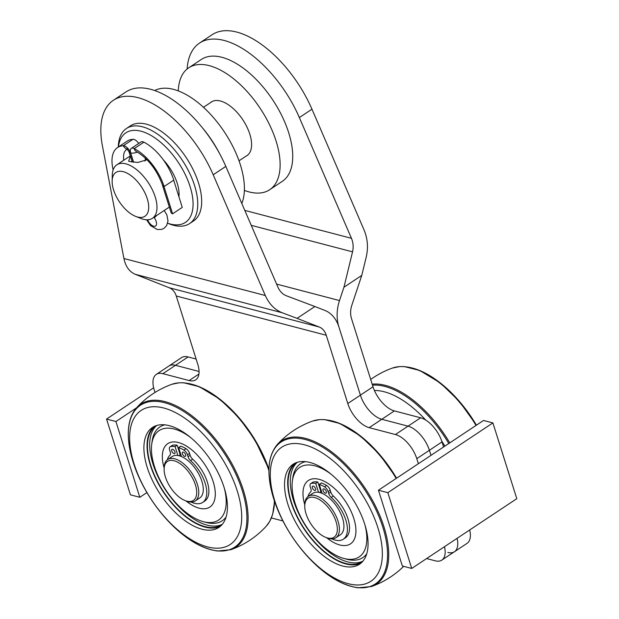 <?xml version="1.0" encoding="UTF-8"?>
<svg xmlns="http://www.w3.org/2000/svg" width="619" height="619" viewBox="0 0 619 619"><rect width="100%" height="100%" fill="white"/><g stroke="black" fill="none" stroke-linecap="round" stroke-linejoin="round"><path stroke-width="0.93" d="M178.295 90.877A73.174 37.117 56.4 0 1 188.718 67.819L201.33 59.455A73.174 37.117 56.4 0 1 288.678 132.675A73.174 37.117 56.4 0 1 282.272 181.367L269.667 189.739A73.174 37.117 56.4 0 1 244.366 190.397M188.718 67.819A73.174 37.117 56.4 0 1 276.074 141.047A73.174 37.117 56.4 0 1 269.667 189.739M210.506 102.63A32.196 16.334 56.4 0 1 211.388 101.957A32.196 16.334 56.4 0 1 249.821 134.176A32.196 16.334 56.4 0 1 246.996 155.601A32.196 16.334 56.4 0 1 246.045 156.15M387.834 492.67L378.457 490.217L402.35 565.99L411.728 568.443L516.795 498.69L492.902 422.916L387.834 492.67L411.728 568.443M492.902 422.916L483.524 420.463L378.457 490.217M136.52 407.844L115.923 421.516L106.553 419.063L130.439 494.836L139.817 497.289L146.92 492.569M115.923 421.516L139.817 497.289M153.659 387.788L106.553 419.063M244.799 210.406L351.453 238.315L299.356 117.564A87.805 44.545 -123.6 0 0 199.542 43.075L212.147 34.703A87.805 44.545 56.4 0 1 311.968 109.192L364.057 229.943C367.655 238.617 368.382 247.639 366.239 257.009L361.767 275.393L343.94 287.231L352.544 251.848L251.244 225.339M199.542 43.075A87.805 44.545 -123.6 0 0 187.116 69.019M443.599 446.972L442.005 441.92L429.4 450.292L430.994 455.344L429.4 450.292A23.414 11.877 -123.6 0 0 408.029 426.158L381.776 419.287A23.414 11.877 56.4 0 1 360.397 395.154L338.879 326.886L360.397 395.154A23.414 11.877 -123.6 0 0 381.776 419.287L408.029 426.158A23.414 11.877 56.4 0 1 429.4 450.292L416.788 458.656A23.414 11.877 -123.6 0 0 395.417 434.53L369.164 427.659A23.414 11.877 56.4 0 1 347.793 403.526L326.267 335.258L176.253 295.998L197.77 364.266A23.414 11.877 56.4 0 1 195.72 379.849A23.414 11.877 56.4 0 1 189.143 380.546L162.89 373.675A23.414 11.877 -123.6 0 0 156.313 374.379A23.414 11.877 -123.6 0 0 154.255 389.955L155.036 392.431M156.313 374.379L168.917 366.007A23.414 11.877 56.4 0 1 175.494 365.311L199.07 371.477L175.494 365.311A23.414 11.877 -123.6 0 0 168.917 366.007L181.522 357.635A23.414 11.877 56.4 0 1 188.106 356.939L196.122 359.035M361.767 275.393L351.801 305.353A17.564 13.154 -75.3 0 0 351.484 318.514L373.009 386.782A23.414 11.877 -123.6 0 0 394.38 410.915L420.634 417.786A23.414 11.877 56.4 0 1 442.005 441.92M469.689 529.965A23.414 11.877 56.4 0 1 467.036 543.374L454.423 551.746A23.414 11.877 -123.6 0 0 457.077 538.329A23.414 11.877 56.4 0 1 454.423 551.746A23.414 11.877 -123.6 0 1 447.846 552.442M351.453 238.315C353.256 242.648 353.611 247.159 352.544 251.848M276.592 284.09L339.506 300.555L343.94 287.231M339.506 300.555A35.121 26.315 104.7 0 0 338.879 326.886A35.121 26.315 104.7 0 0 324.735 310.359L314.893 306.521L297.058 318.359L282.249 312.773L135.259 274.31L169.18 287.734L319.195 326.994L297.058 318.359M213.207 174.767A87.805 44.545 -123.6 0 0 113.385 100.27A87.805 44.545 -123.6 0 0 102.398 145.767L123.924 258.518L265.296 295.511L213.207 174.767L225.811 166.395L277.908 287.139C279.819 291.402 282.643 294.28 286.38 295.774L314.893 306.521M113.385 100.27L125.99 91.906A87.805 44.545 56.4 0 1 225.811 166.395M265.296 295.511C269.118 304.037 274.774 309.786 282.249 312.773M176.253 295.998A17.564 13.154 104.7 0 0 169.18 287.734M319.195 326.994A17.564 13.154 -75.3 0 1 326.267 335.258M418.382 463.708L416.788 458.656M271.401 517.941L282.922 520.95M426.615 558.555L435.234 560.814A23.414 11.877 -123.6 0 0 441.819 560.118A23.414 11.877 -123.6 0 0 444.473 546.701M135.259 274.31C129.348 271.733 125.572 266.472 123.924 258.518M154.727 90.521A73.174 37.117 56.4 0 1 240.35 164.762A73.174 37.117 56.4 0 1 241.805 203.458M202.498 127.878A73.174 37.117 56.4 0 1 219.668 153.736M112.147 180.996L112.279 175.231A32.118 16.295 56.4 0 1 116.867 164.801A32.118 16.295 56.4 0 1 148.212 182.551A32.118 16.295 56.4 0 1 152.398 218.321A32.118 16.295 56.4 0 1 143.376 219.281A32.118 16.295 56.4 0 1 141.008 218.499L135.638 216.379A26.269 13.324 -123.6 0 0 137.58 217.021A26.269 13.324 -123.6 0 0 148.103 201.91A26.269 13.324 -123.6 0 0 128.272 173.815A26.269 13.324 -123.6 0 0 112.147 180.996A26.269 13.324 -123.6 0 0 135.638 216.379M147.005 159.756L137.797 162.457L129.464 161.466L128.628 161.226L130.369 156.104M145.72 158.487L144.962 161.079M132.033 161.373L131.592 161.907M214.94 489.242A38.045 19.305 -123.6 0 0 195.202 452.953A38.045 19.305 -123.6 0 0 167.772 443.653A38.045 19.305 -123.6 0 0 164.143 467.995A38.045 19.305 56.4 0 1 167.772 443.653A38.045 19.305 56.4 0 1 197.693 455.499A38.045 19.305 56.4 0 1 215.288 494.914A38.045 19.305 56.4 0 1 209.864 507.046A38.045 19.305 -123.6 0 0 214.94 489.242M186.017 500.949A38.045 19.305 -123.6 0 0 209.864 507.046A38.045 19.305 56.4 0 1 186.017 500.949M190.667 437.571A53.706 27.244 -123.6 0 0 151.74 444.148A53.706 27.244 -123.6 0 0 203.179 521.631A53.706 27.244 -123.6 0 0 225.695 494.952A53.706 27.244 -123.6 0 0 224.357 488.306M156.708 425.485A59.416 30.138 -123.6 0 0 165.915 490.558A59.416 30.138 -123.6 0 0 222.314 524.301M164.878 424.835A56.321 28.567 -123.6 0 0 152.142 441.169L151.74 444.148M203.179 521.631L206.088 522.413A56.321 28.567 -123.6 0 0 226.082 517.02M154.116 426.506A59.997 30.439 -123.6 0 0 163.462 492.182A59.997 30.439 -123.6 0 0 220.364 526.289M156.359 425.593A59.416 30.138 -123.6 0 0 155.957 425.849A59.416 30.138 -123.6 0 0 163.71 492.02A59.416 30.138 -123.6 0 0 221.679 524.85A59.416 30.138 -123.6 0 0 222.082 524.572M179.386 452.226A26.338 13.363 56.4 0 1 180.137 452.311M179.564 452.806A24.876 12.62 56.4 0 1 180.284 452.783M230.848 549.703A85.879 43.562 -123.6 0 0 230.879 549.695A85.879 43.562 -123.6 0 0 224.596 451.599A85.879 43.562 -123.6 0 0 136.629 407.728L136.629 407.728C130.594 414.544 127.823 424.294 128.334 436.968C129.797 459.236 138.904 482.201 155.648 505.87C175.742 532.549 196.324 547.598 217.401 551.018L230.879 549.695M274.557 501.382L272.677 514.319L269.691 521.438L266.224 526.235A85.879 43.562 -123.6 0 0 266.224 526.227A85.879 43.562 -123.6 0 0 274.325 500.686M268.917 470.641A85.879 43.562 -123.6 0 0 171.974 384.26A85.879 43.562 -123.6 0 0 171.966 384.267L179.154 382.79L183.781 382.79L199.256 386.689L219.784 399.116L238.679 417.338L255.028 439.885L268.932 469.388A85.182 43.214 -123.6 0 0 187.596 383.37M129.696 440.62A80.485 40.831 -123.6 0 0 215.884 548.179A80.485 40.831 -123.6 0 0 211.412 443.537A80.485 40.831 -123.6 0 0 129.696 440.62M143.941 449.99A59.997 30.439 -123.6 0 0 173.196 510.366A59.997 30.439 -123.6 0 0 218.855 527.427A59.997 30.439 -123.6 0 0 211.025 460.606A59.997 30.439 -123.6 0 0 152.475 427.458A59.997 30.439 -123.6 0 0 143.941 449.99M352.435 514.582A38.045 19.305 -123.6 0 0 308.417 480.452A38.045 19.305 -123.6 0 0 304.78 504.795A38.045 19.305 56.4 0 1 308.417 480.452A38.045 19.305 56.4 0 1 333.788 487.857A38.045 19.305 56.4 0 1 354.563 521.051A38.045 19.305 56.4 0 1 350.501 543.853A38.045 19.305 -123.6 0 0 352.435 514.582M326.662 537.749A38.045 19.305 -123.6 0 0 350.501 543.853A38.045 19.305 56.4 0 1 326.662 537.749M331.312 474.371A53.706 27.244 -123.6 0 0 292.385 480.955A53.706 27.244 -123.6 0 0 343.824 558.431A53.706 27.244 -123.6 0 0 365.001 525.113M305.523 461.642A56.321 28.567 -123.6 0 0 292.787 477.969L292.385 480.955M343.824 558.431L346.725 559.22A56.321 28.567 -123.6 0 0 366.719 553.819M297.352 462.285A59.416 30.138 -123.6 0 0 306.56 527.357A59.416 30.138 -123.6 0 0 362.958 561.1M294.76 463.314A59.997 30.439 -123.6 0 0 304.099 528.99A59.997 30.439 -123.6 0 0 361.009 563.089M297.004 462.393A59.416 30.138 -123.6 0 0 296.594 462.656A59.416 30.138 -123.6 0 0 304.347 528.827A59.416 30.138 -123.6 0 0 362.324 561.65A59.416 30.138 -123.6 0 0 362.726 561.379M320.023 489.033A26.338 13.363 56.4 0 1 320.781 489.118M320.209 489.606A24.876 12.62 56.4 0 1 320.928 489.59M371.516 586.503A85.879 43.562 -123.6 0 0 371.524 586.503A85.879 43.562 -123.6 0 0 365.249 488.414A85.879 43.562 -123.6 0 0 277.281 444.519A85.879 43.562 -123.6 0 0 277.273 444.535C267.516 456.342 266.309 474.371 273.66 498.635C278.511 513.809 286.063 528.487 296.292 542.67C316.386 569.348 336.968 584.398 358.037 587.826L371.524 586.503A87.805 87.805 0 0 0 403.681 566.339M396.175 478.456A85.879 43.562 -123.6 0 0 312.61 421.067L319.799 419.597L324.426 419.597L339.893 423.497L360.42 435.915L379.315 454.145L396.57 478.193A85.182 43.214 -123.6 0 0 328.24 420.169M274.735 500.756A80.485 40.831 -123.6 0 0 371.06 581.148A80.485 40.831 -123.6 0 0 333.13 460.846A80.485 40.831 -123.6 0 0 274.735 500.756M287.866 504.191A59.997 30.439 -123.6 0 0 359.492 564.234A59.997 30.439 -123.6 0 0 351.662 497.413A59.997 30.439 -123.6 0 0 293.12 464.258A59.997 30.439 -123.6 0 0 287.866 504.191M444.852 446.137A80.485 40.831 -123.6 0 0 441.703 440.999M425.694 420.061A80.485 40.831 -123.6 0 0 374.394 390.481M449.781 442.871A85.879 43.562 -123.6 0 0 372.181 384.151M476.026 425.439A85.879 43.562 -123.6 0 0 392.461 368.057L399.65 366.58L404.277 366.58L419.744 370.479L440.271 382.906L459.166 401.127L476.421 425.183A85.182 43.214 -123.6 0 0 408.091 367.16M393.955 410.799A59.997 30.439 -123.6 0 0 392.245 410.18M318.514 492.291L315.713 483.4A34.826 17.665 -123.6 0 0 311.225 483.4A4.975 2.522 -123.6 0 0 310.715 483.601A4.975 2.522 -123.6 0 0 310.281 486.913L310.885 488.824A4.975 2.522 56.4 0 1 310.599 492.02A28.753 14.585 -123.6 0 0 307.945 496.6M331.954 538.909A28.753 14.585 -123.6 0 0 343.297 539.234A28.753 14.585 -123.6 0 0 331.219 497.413A4.975 2.522 56.4 0 1 328.697 493.49L328.093 491.579A4.975 2.522 -123.6 0 0 324.565 486.898A34.826 17.665 -123.6 0 0 319.272 484.337L321.377 482.944A34.826 17.665 -123.6 0 1 326.67 485.497A4.975 2.522 -123.6 0 1 330.198 490.178L330.801 492.097A4.975 2.522 56.4 0 0 333.324 496.02A28.753 14.585 -123.6 0 1 345.402 537.841L343.297 539.234M319.574 492.5L320.851 491.648L317.81 482.008A34.826 17.665 -123.6 0 0 313.322 482.008A4.975 2.522 -123.6 0 0 312.819 482.209L310.715 483.601M319.272 484.337L322.112 493.351M326.259 491.478A2.491 1.261 -123.6 0 0 323.288 488.987A2.491 1.261 -123.6 0 0 323.613 491.757A2.491 1.261 -123.6 0 0 326.043 493.134A2.491 1.261 -123.6 0 0 326.259 491.478M315.566 488.685A2.491 1.261 -123.6 0 0 312.595 486.194A2.491 1.261 -123.6 0 0 312.92 488.964A2.491 1.261 -123.6 0 0 315.35 490.341A2.491 1.261 -123.6 0 0 315.566 488.685M315.713 483.4L317.81 482.008M195.411 484.855A23.414 11.877 56.4 0 1 185.058 500.57A23.414 11.877 56.4 0 1 164.12 469.032A23.414 11.877 56.4 0 1 177.344 462.006A23.414 11.877 56.4 0 1 195.411 484.855M179.812 453.58A24.876 12.62 56.4 0 1 180.562 453.665M180.129 454.601A23.708 12.024 56.4 0 1 180.887 454.679M164.12 469.032L164.151 467.585A24.876 12.62 56.4 0 1 167.703 459.507A24.876 12.62 56.4 0 1 197.399 484.406A24.876 12.62 56.4 0 1 195.225 500.957A24.876 12.62 56.4 0 1 186.396 501.096L185.058 500.57M167.703 459.507L172.221 456.505A24.876 12.62 56.4 0 1 201.918 481.404A24.876 12.62 56.4 0 1 199.744 497.962L195.225 500.957M178.93 196.811A33.658 17.077 -123.6 0 0 163.3 159.826M118.291 147.043L118.291 147.028A57.072 28.954 -123.6 0 1 126.446 128.489A57.072 28.954 -123.6 0 1 182.133 160.027A57.072 28.954 -123.6 0 1 189.576 223.591A57.072 28.954 -123.6 0 1 173.537 225.293A57.072 28.954 -123.6 0 1 169.335 223.9L167.656 223.242A53.783 27.282 -123.6 0 0 170.279 224.016A53.783 27.282 -123.6 0 0 192.091 194.405A53.783 27.282 -123.6 0 0 153.442 136.931A53.783 27.282 -123.6 0 0 118.446 146.943M189.576 223.591L193.515 220.968A57.072 28.954 -123.6 0 0 186.071 157.412A57.072 28.954 -123.6 0 0 130.385 125.874L126.446 128.489M113.145 169.9A38.997 19.785 56.4 0 1 117.564 147.531L127.228 141.109A38.997 19.785 56.4 0 1 132.923 139.337M127.158 149.024A6.732 5.548 -92.5 0 1 123.313 145.751A6.879 3.49 56.4 0 1 130.501 152.916L133.425 162.193M117.564 147.531A38.997 19.785 56.4 0 1 123.313 145.751A6.732 5.548 -92.5 0 1 123.297 145.72L132.961 139.306A6.879 3.49 56.4 0 1 138.695 143.469M173.684 180.168L182.265 207.388L172.6 213.803L163.989 186.497A6.732 2.863 162.5 0 1 162.611 185.367C156.808 169.652 147.926 158.286 135.963 151.268A6.732 4.294 117.2 0 1 134.23 148.606A6.732 4.294 117.2 0 0 134.23 148.606L143.894 142.169A6.732 4.294 117.2 0 0 143.894 142.169A38.997 19.785 -123.6 0 1 173.769 180.114L164.105 186.528A38.997 19.785 -123.6 0 0 134.23 148.606L143.894 142.192A6.879 3.49 -123.6 0 0 140.954 141.975L131.29 148.39A6.879 3.49 -123.6 0 0 130.686 152.97L133.603 162.217M164.105 186.528A6.732 2.863 162.5 0 1 163.996 186.497L163.989 186.497A6.732 2.863 162.5 0 1 162.495 185.344A6.732 2.863 162.5 0 1 162.441 184.857M172.6 213.803A6.732 2.863 162.5 0 1 171.107 212.65L162.495 185.344M153.914 217.315L154.247 217.749A6.732 0.704 -37.1 0 1 154.255 217.741L154.247 217.749A6.879 3.49 56.4 0 1 155.586 226.012A6.879 3.49 56.4 0 1 147.608 219.791M127.112 148.993A6.732 5.548 -92.5 0 1 123.313 145.751M154.255 217.741L157.133 215.18M164.182 210.499L166.844 214.785L168.02 220.96L166.604 225.672L164.02 228.326L161.644 229.401L157.288 229.525L150.549 225.626L146.571 219.784M134.23 148.583A6.879 3.49 -123.6 0 0 131.29 148.39M177.87 455.483L175.069 446.601A34.826 17.665 -123.6 0 0 170.581 446.601A4.975 2.522 -123.6 0 0 170.07 446.802A4.975 2.522 -123.6 0 0 169.637 450.114L170.24 452.025A4.975 2.522 56.4 0 1 169.954 455.213A28.753 14.585 -123.6 0 0 167.3 459.793M191.31 502.102A28.753 14.585 -123.6 0 0 202.661 502.435A28.753 14.585 -123.6 0 0 190.582 460.613A4.975 2.522 56.4 0 1 188.052 456.683L187.449 454.772A4.975 2.522 -123.6 0 0 183.928 450.09A34.826 17.665 -123.6 0 0 178.628 447.529L180.733 446.137A34.826 17.665 -123.6 0 1 186.025 448.698A4.975 2.522 -123.6 0 1 189.553 453.379L190.157 455.29A4.975 2.522 56.4 0 0 192.679 459.213A28.753 14.585 -123.6 0 1 204.757 501.042L202.661 502.435M178.93 455.692L180.206 454.849L177.166 445.2A34.826 17.665 -123.6 0 0 172.678 445.2A4.975 2.522 -123.6 0 0 172.175 445.401L170.07 446.802M178.628 447.529L181.475 456.543M175.069 446.601L177.166 445.2M185.615 454.671A2.491 1.261 -123.6 0 0 182.644 452.187A2.491 1.261 -123.6 0 0 182.969 454.957A2.491 1.261 -123.6 0 0 185.398 456.327A2.491 1.261 -123.6 0 0 185.615 454.671M174.922 451.878A2.491 1.261 -123.6 0 0 171.958 449.386A2.491 1.261 -123.6 0 0 172.283 452.156A2.491 1.261 -123.6 0 0 174.705 453.534A2.491 1.261 -123.6 0 0 174.922 451.878M320.774 491.409A23.708 12.024 56.4 0 1 321.532 491.486M320.456 490.387A24.876 12.62 56.4 0 1 321.207 490.472M304.757 505.831L304.796 504.392A24.876 12.62 56.4 0 1 308.347 496.314L312.866 493.312A24.876 12.62 56.4 0 1 342.562 518.211A24.876 12.62 56.4 0 1 340.38 534.762L335.862 537.764A24.876 12.62 56.4 0 1 327.041 537.903L325.702 537.369A23.414 11.877 56.4 0 1 304.757 505.831A23.414 11.877 56.4 0 1 317.988 498.813A23.414 11.877 56.4 0 1 336.055 521.662A23.414 11.877 56.4 0 1 325.702 537.369M308.347 496.314A24.876 12.62 56.4 0 1 338.044 521.206A24.876 12.62 56.4 0 1 335.862 537.764M311.968 109.192L299.356 117.564M188.106 356.939L162.89 373.675M347.793 403.526L373.009 386.782M394.38 410.915L369.164 427.659M395.417 434.53L420.634 417.786M189.143 380.546L198.923 374.054M273.118 512.176A85.182 43.214 -123.6 0 0 274.511 501.243M128.381 437.176A85.182 43.214 -123.6 0 0 219.59 551.011A85.182 43.214 -123.6 0 0 214.863 440.264A85.182 43.214 -123.6 0 0 128.381 437.176M273.675 498.674A85.182 43.214 -123.6 0 0 375.609 583.756A85.182 43.214 -123.6 0 0 335.467 456.435A85.182 43.214 -123.6 0 0 273.675 498.674M448.79 443.521A85.182 43.214 -123.6 0 0 372.499 385.157M331.219 497.413L333.324 496.02M324.565 486.898L326.67 485.497M328.093 491.579L330.198 490.178M328.697 493.49L330.801 492.097M311.225 483.4L313.322 482.008M132.242 162.031L129 151.756A6.732 2.863 -17.5 0 0 130.501 152.916L130.64 152.823M130.686 152.97A6.732 2.863 -17.5 0 0 137.418 152.065M190.582 460.613L192.679 459.213M183.928 450.09L186.025 448.698M170.581 446.601L172.678 445.2M187.449 454.772L189.553 453.379M188.052 456.683L190.157 455.29M441.819 560.118L454.423 551.746M212.34 101.408L203.489 107.288M130.3 155.88L116.867 164.801M247.879 154.936L239.019 160.808M169.343 207.071L152.398 218.321M230.794 549.726A87.805 87.805 0 0 0 266.232 526.22M172.005 384.252A87.805 87.805 0 0 0 136.621 407.735M312.618 421.067A87.805 87.805 0 0 0 277.304 444.488M392.469 368.05A87.805 87.805 0 0 0 370.696 379.455M123.599 160.329L123.583 155.16L124.334 152.112L126.021 149.813L127.413 149.256M128.373 149.109L126.957 148.885L129 151.756M145.604 159.648L145.032 157.837"/></g></svg>
